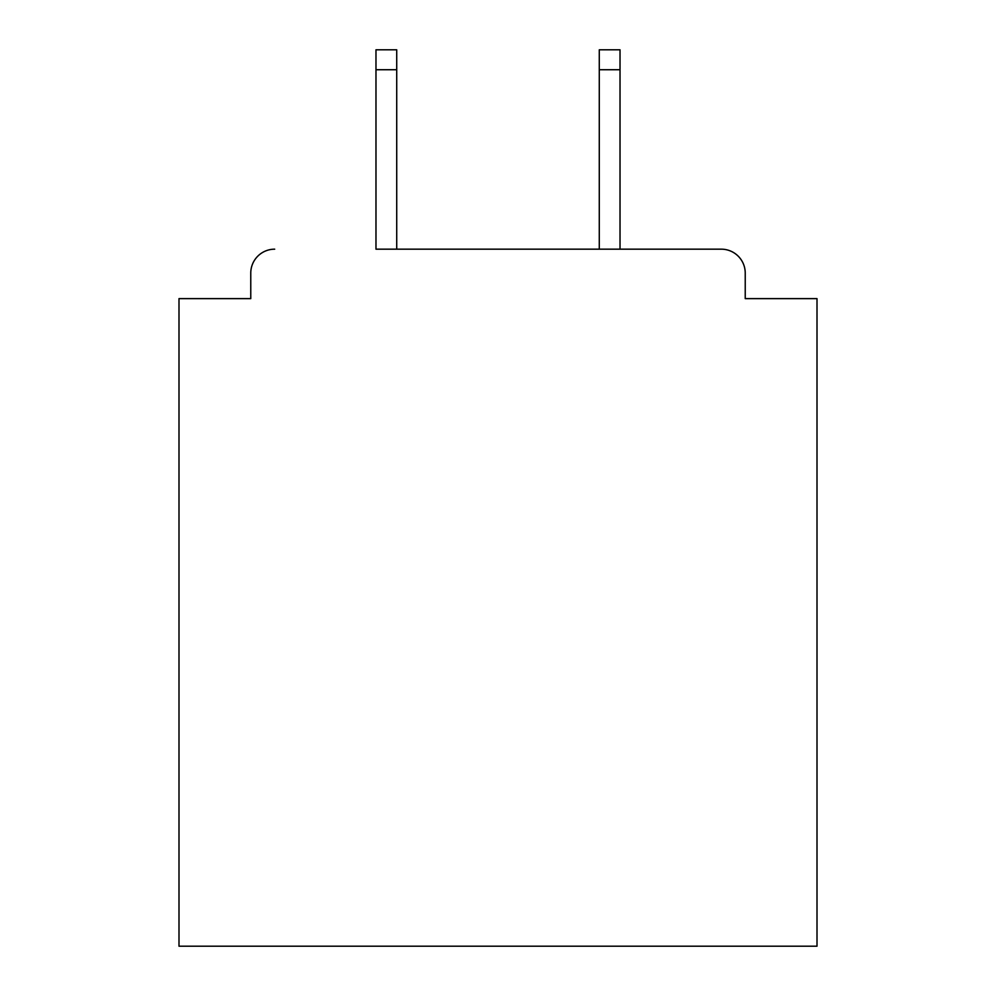 <?xml version="1.0" encoding="UTF-8"?>
<svg xmlns="http://www.w3.org/2000/svg" width="996" height="996" viewBox="0 0 996 996"><rect width="100%" height="100%" fill="white"/><g stroke="black" fill="none" stroke-linecap="round" stroke-linejoin="round"><path stroke-width="1.49" d="M745.232 298.626L745.232 273.103L745.232 298.626L817.006 298.626L817.006 946.2L178.994 946.2L178.994 298.626L250.768 298.626L250.768 273.103L250.768 298.626M375.978 69.732L375.978 49.8L396.719 49.8L396.719 69.732L375.978 69.732L375.978 249.174L721.303 249.174L620.022 249.174L620.022 69.732L599.281 69.732L599.281 49.8L620.022 49.8L620.022 69.732M745.232 273.103A23.929 23.929 0 0 0 721.303 249.174M274.697 249.174A23.929 23.929 0 0 0 250.768 273.103M599.281 69.732L599.281 249.174L396.719 249.174L396.719 69.732"/></g></svg>
